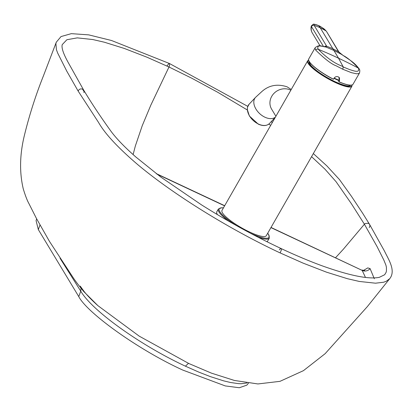 <?xml version="1.0" encoding="UTF-8"?>
<svg xmlns="http://www.w3.org/2000/svg" width="412" height="412" viewBox="0 0 412 412"><rect width="100%" height="100%" fill="white"/><g stroke="black" fill="none" stroke-linecap="round" stroke-linejoin="round"><path stroke-width="0.62" d="M335.543 257.721L343.34 249.239L364.409 224.231L351.369 203.688L336.058 181.697L324.98 169.188L311.56 156.668M270.699 125.366L268.835 124.084M247.329 109.978L217.706 92.267L191.879 78.275L168.992 66.991L169.543 65.58L169.414 63.489L111.477 40.489L88.693 34.866L71.322 33.655L61.033 36.56L56.305 42.168L43.502 75.684C35.7 95.193 29.293 115.262 24.272 135.898C19.735 154.783 19.395 172.427 23.257 188.835C25.328 195.623 27.187 200.474 28.825 203.384L36.416 218.417L49.476 241.417L72.842 277.152C75.411 281.097 79.068 285.907 83.811 291.593L97.922 305.663L139.204 336.141L188.851 363.518L211.454 373.148L234.443 380.467L257.927 383.948L279.995 381.337L303.438 370.661L325.14 353.676L367.344 306.621L389.773 278.62L386.265 281.267L383.629 282.23L375.492 283.193L359.331 281.453L347.321 278.672L326.52 272.172L302.974 263.072L280.16 252.932L281.365 249.971L281.365 248.946L281.077 248.554L280.155 248.884L279.341 249.857M167.164 65.683L168.874 63.556L169.414 63.489L247.777 106.358M369.214 227.604C370.321 225.786 370.028 224.334 368.333 223.247L365.171 223.541L364.409 224.231L376.949 246.361L383.84 260.07L385.926 265.173L386.41 267.28L386.435 271.029L386.034 272.492L384.638 274.773M36.673 218.896L36.065 220.595L38.321 229.577L78.764 296.599C86.88 312.605 138.02 349.68 182.82 370.089L225.271 385.926L239.31 387.738L246.814 385.148L248.472 383.181M384.669 274.737L379.375 277.312C368.992 279.491 350.21 275.767 323.018 266.142C310.02 261.424 296.043 255.558 281.082 248.544C254.235 235.906 227.676 221.321 201.401 204.795L160.943 177.15L135.857 157.008C125.057 147.532 116.884 139.107 111.333 131.732C101.105 117.605 91.902 103.762 83.724 90.202L69.092 64.076C63.602 54.456 61.311 47.972 62.222 44.625L66.883 39.727L77.245 37.873L92.788 39.542L104.339 42.215L124.357 48.467L147.027 57.232L168.992 66.991L150.849 105.101L142.258 125.66L135.347 145.987L133.112 154.577M56.305 42.168L55.898 43.662L56.439 49.759L57.737 53.189L66.806 71.204L78.105 91.011C79.109 89.147 80.587 88.523 82.544 89.152L84.105 91.66L83.924 92.618M271.024 227.45L362.184 270.406A6.376 5.943 -26.1 0 0 370.094 268.619L374.338 278.769M363.405 270.509L367.762 267.898L370.094 268.619M339.071 80.283A22.001 4.686 -150.2 0 1 334.168 78.048M351.925 86.185L266.281 235.726A25.508 5.433 -150.2 0 1 241.447 227.764A25.508 5.433 -150.2 0 1 222.011 210.372L307.656 60.832A25.508 5.433 29.8 0 0 327.092 78.223A25.508 5.433 29.8 0 0 351.925 86.185L352.085 84.996M338.978 80.649A23.53 5.011 -150.2 0 1 336.11 79.367A23.53 5.011 -150.2 0 1 333.993 78.342M308.712 60.358A25.379 5.407 -150.2 0 0 333.411 79.269L334.06 78.229C335.172 76.689 336.604 76.235 338.355 76.869L339.524 77.909L339.467 80.773L338.911 81.746L338.726 81.566A31.595 11.011 115.1 0 0 339.102 80.16L339.014 77.296M338.911 81.746A25.508 5.433 29.8 0 0 353.007 84.295L359.496 72.97L358.471 73.666L356.565 73.789L351.436 72.672L342.733 69.221L336.022 65.74C331.459 64.133 324.692 58.931 315.716 50.135L315.067 48.415L315.232 47.612L308.743 58.942A25.508 5.433 29.8 0 0 333.499 79.202M323.461 46.448L311.539 26.682A1.911 1.746 -31.1 0 1 314.093 25.343A78.393 71.554 149 0 1 320.242 27.784A78.393 71.554 -31 0 1 325.985 30.926C322.241 27.583 319.769 25.827 318.569 25.657L320.242 27.784L338.556 58.21L343.273 66.965C342.758 65.621 334.24 65.384 318.193 49.239C316.298 44.275 321.69 46.345 324.692 46.819L325.954 47.035L326.664 46.221L313.939 25.008L314.191 24.483L314.979 24.447L318.507 25.616C324.615 28.953 324.29 28.969 326.525 31.456L339.091 52.293A1.911 1.746 149 0 0 339.091 52.293A1.911 1.746 149 0 0 338.556 51.752L343.124 55.471C347.357 57.562 352.44 61.774 358.378 68.109C360.397 73.892 352.147 70.231 349.561 69.561L343.273 66.965L342.733 69.221M315.232 47.612C320.042 44.058 321.19 46.566 324.378 46.674A1.911 1.375 104.5 0 1 324.692 46.814M324.538 46.716A1.911 1.746 -31 0 1 326.623 46.154M326.52 31.456L338.556 51.752M320.072 45.876L312.281 32.929A8.925 8.147 -31 0 1 311.539 26.682L311.328 25.935L313.218 24.282C313.352 23.654 318.661 25.456 318.507 25.616L318.43 25.59M217.397 214.601A29.334 6.247 -150.2 0 1 216.836 211.717L218.386 209.013A29.334 6.247 29.8 0 0 218.952 211.907A29.334 6.247 29.8 0 0 228.727 221.223M258.077 237.209A29.334 6.247 29.8 0 0 269.293 238.167L267.743 240.871A29.334 6.247 -150.2 0 1 266.76 241.612M78.105 91.011L98.525 122.41C104.885 133.653 117.992 147.754 137.84 164.697C173.251 194.392 229.731 229.396 280.16 252.932M156.823 174.049L224.602 205.851M270.942 227.594L362.184 270.406L365.459 277.425M38.321 229.577L39.99 225.014M78.764 296.599L80.752 291.16L81.04 288.318M60.044 258.252L80.752 291.16C92.479 311.266 141.486 345.766 185.421 366.18L198.769 372.103L210.444 376.645L223.737 380.879L230.463 382.485L238.337 383.623L241.066 383.737L246.999 382.975M185.421 366.18L188.284 363.502L188.851 363.518M350.653 85.202A23.911 5.093 -150.2 0 1 334.951 81.664A23.911 5.093 -150.2 0 1 309.149 61.434M308.629 60.198A25.25 5.382 29.8 0 0 327.241 77.961A25.25 5.382 29.8 0 0 351.982 85.026M275.906 116.272L271.621 109.149A14.029 12.803 -31 0 1 274.026 93.313A14.029 12.803 -31 0 1 290.45 90.022A14.029 12.803 -31 0 1 290.836 90.207M275.427 117.111A14.029 8.992 -136.8 0 1 264.895 117.199A14.029 8.992 -136.8 0 1 255.522 97.392L249.085 104.236A14.029 8.992 -136.8 0 0 258.458 124.048A14.029 8.992 -136.8 0 0 269.525 123.456C266.791 126.01 263.036 126.237 258.272 124.136L249.378 116.009L247.303 109.479L247.535 107.146L249.085 104.236M351.802 85.037A25.379 5.407 -150.2 0 1 338.844 81.813C346.842 85.202 351.57 86.031 353.007 84.295M339.467 80.773L339.102 80.16M315.716 50.135A1.911 1.746 -31 0 1 318.193 49.239A510.483 465.946 149 0 1 338.556 58.21A510.483 465.946 -31 0 1 358.378 68.109A1.911 1.746 149 0 1 359.017 68.706L359.017 68.706C359.851 69.484 360.011 70.905 359.496 72.97M324.378 46.674L325.387 46.87A1.911 1.72 95.5 0 1 325.954 47.035L333.864 50.424L341.27 54.23A1.911 0.788 124.4 0 1 341.342 54.266L343.155 55.471C350.231 60.348 354.5 62.598 359.017 68.706M339.091 52.293L339.107 52.319A1.911 1.725 147.5 0 0 338.597 51.824L332.824 48.688L326.664 46.221A1.911 1.761 -28.4 0 0 324.599 46.731M341.404 54.322A1.911 0.788 124.4 0 0 341.342 54.266L339.107 52.319M223.407 207.947A28.696 6.113 29.8 0 0 219.802 211.619A28.696 6.113 29.8 0 0 236.962 225.879M250.434 233.207A28.696 6.113 29.8 0 0 267.671 233.295M389.773 278.62C396.19 270.442 388.181 258.957 384.442 251.001L369.512 224.303L362.766 213.421L351.472 196.328L339.421 179.514L326.855 165.892L313.331 153.578M272.358 122.467L271.199 121.674M156.194 173.57L224.689 205.706M363.801 270.931L364.682 270.416L361.891 270.087M80.206 286.077L84.136 291.516C87.437 295.687 92.031 300.399 97.922 305.663M350.215 85.191L350.149 85.31C348.84 86.778 343.768 85.557 334.93 81.638C324.229 76.395 316.272 71.049 311.06 65.606C309.046 62.439 308.464 61.208 309.309 61.924L309.376 61.805M308.603 60.095L307.656 60.832M291.248 89.486L287.051 86.803C277.281 83.636 268.84 85.253 261.723 91.665L255.522 97.392M275.324 117.286L269.525 123.456M333.416 79.274C319.655 72.409 306.528 61.779 308.743 58.942M311.333 25.93A8.925 8.925 0 0 0 312.281 32.929M269.293 238.167L268.696 234.639L267.707 233.238M223.438 207.89L221.697 207.741L218.386 209.013"/></g></svg>
